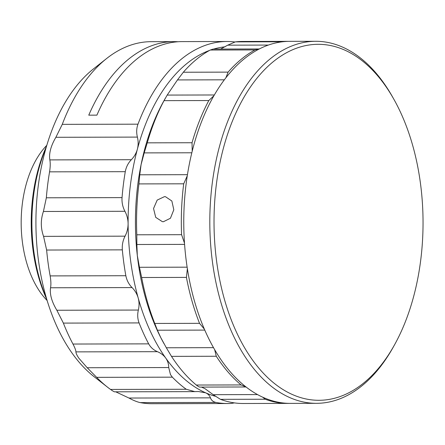 <?xml version="1.0" encoding="UTF-8"?>
<svg xmlns="http://www.w3.org/2000/svg" width="445" height="445" viewBox="0 0 445 445"><rect width="100%" height="100%" fill="white"/><g stroke="black" fill="none" stroke-linecap="round" stroke-linejoin="round"><path stroke-width="0.67" d="M403.982 325.167A178 104.508 89.9 0 0 394.048 99.585A178 104.508 89.9 0 0 233.085 119.438A178 104.508 89.9 0 0 252.46 359.916A178 104.508 89.9 0 0 394.62 344.664A178 104.508 89.9 0 0 403.982 325.167M394.62 344.664L393.469 346.744A181.015 106.283 -90.1 0 1 316.512 403.326A181.015 106.283 -90.1 0 1 221.849 305.582A181.015 106.283 -90.1 0 1 229.192 117.703A181.015 106.283 -90.1 0 1 315.666 41.29A181.015 106.283 -90.1 0 1 392.885 97.511L394.048 99.585M315.666 41.29L289.617 41.352A181.015 106.283 89.9 0 0 203.143 117.764A181.015 106.283 89.9 0 0 195.8 305.643A181.015 106.283 89.9 0 0 290.463 403.387L316.512 403.326M46.77 145.348A90.507 53.139 89.9 0 0 30.866 170.569A90.507 53.139 89.9 0 0 47.131 300.525M163.41 221.727L162.369 221.66L155.717 217.349L153.542 208.527L157.185 200.094L164.45 196.651L165.49 196.712L171.853 201.001L173.811 209.779L170.441 218.245L163.41 221.727M287.175 41.357L242.403 41.463A181.015 106.283 89.9 0 0 235.322 41.88L280.094 41.774A181.015 106.283 -90.1 0 1 287.175 41.357A181.015 106.283 -90.1 0 1 288.399 41.368M220.453 399.337A181.015 106.283 89.9 0 0 235.316 403.009A181.015 106.283 89.9 0 0 243.248 403.498L288.021 403.393A181.015 106.283 -90.1 0 1 265.226 399.237L220.453 399.337L213.2 394.687L257.56 394.582M201.468 387.089L205.028 388.685L213.2 394.687M280.094 41.774L278.047 42.459M114.81 391.772C114.632 392.101 113.208 391.322 110.538 389.436L186.249 389.258A181.015 106.283 -90.1 0 1 172.36 377.165L96.654 377.343L87.209 367.731L78.932 358.292C76.924 355.383 75.923 353.241 75.928 351.873C75.9 350.371 74.91 347.762 72.969 344.041L148.68 343.863A181.015 106.283 -90.1 0 1 139.079 322.92L63.368 323.098A181.015 106.283 89.9 0 0 72.969 344.041M87.209 367.731L168.716 367.542L170.48 374.634L172.36 377.165M106.761 58.412A181.015 106.283 89.9 0 0 62.267 124.355L137.978 124.177A181.015 106.283 -90.1 0 1 226.933 41.496L182.161 41.602A181.015 106.283 89.9 0 0 96.904 115.138L88.761 115.16A181.015 106.283 -90.1 0 1 174.023 41.624L151.228 41.674A181.015 106.283 89.9 0 0 106.761 58.412L93.361 68.992A169.406 99.463 89.9 0 0 72.157 353.241A169.406 99.463 89.9 0 0 94.079 376.665L107.529 387.178A181.015 106.283 89.9 0 0 110.538 389.436M140.242 402.614A181.015 106.283 89.9 0 0 152.073 403.71L227.779 403.532A181.015 106.283 -90.1 0 1 215.947 402.436L140.242 402.614C137.143 401.941 133.378 400.417 128.955 398.041L115.733 391.817M96.654 377.343A181.015 106.283 89.9 0 0 107.529 387.178M122.047 197.619A181.015 106.283 -90.1 0 1 125.279 171.675L49.567 171.848A181.015 106.283 89.9 0 0 46.341 197.797L122.047 197.619C121.719 202.403 122.681 206.958 124.928 211.286C126.981 215.191 128.038 219.335 128.104 223.707C128.082 228.096 127.07 232.245 125.067 236.162C122.876 240.472 121.963 245.034 122.336 249.856L46.63 250.034A181.015 106.283 89.9 0 0 50.146 275.906L125.852 275.728A181.015 106.283 -90.1 0 1 122.336 249.856M226.933 41.496A181.015 106.283 -90.1 0 1 234.743 41.969M174.023 41.624A181.015 106.283 -90.1 0 1 178.095 41.747M63.368 323.098L56.843 310.248L138.356 310.054C137.305 314.548 137.549 318.837 139.079 322.92M125.852 275.728C126.747 280.322 128.811 284.277 132.059 287.581L50.546 287.77C49.606 294.156 51.703 301.649 56.843 310.248M50.546 287.77C51.108 284.722 50.975 280.762 50.146 275.906M46.63 250.034L43.56 236.356L125.067 236.162M124.928 211.286L43.421 211.481C40.578 219.747 40.623 228.04 43.56 236.356M43.421 211.481L46.341 197.797M49.567 171.848C50.341 166.986 50.43 163.004 49.84 159.905L131.347 159.71C128.16 163.031 126.141 167.014 125.279 171.675M137.978 124.177C136.493 128.255 136.298 132.56 137.394 137.099L55.886 137.288C50.847 145.893 48.833 153.436 49.84 159.905M55.886 137.288L62.267 124.355M137.394 137.099C138.401 141.193 138.395 145.231 137.371 149.22C136.265 153.197 134.257 156.696 131.347 159.71M225.037 46.825A175.986 103.329 89.9 0 0 213.6 49.078M209.578 50.402A175.986 103.329 89.9 0 0 137.371 149.22A175.986 103.329 89.9 0 0 128.104 223.707A175.986 103.329 89.9 0 0 138.195 297.972C139.263 301.944 139.313 305.971 138.356 310.054M132.059 287.581C135.002 290.568 137.049 294.028 138.195 297.972A175.986 103.329 89.9 0 0 165.757 358.091C163.732 355.316 160.957 353.18 157.441 351.684L75.928 351.873M148.68 343.863C150.627 347.411 153.547 350.02 157.441 351.684M234.437 402.892L231.517 403.409A181.015 106.283 -90.1 0 1 227.779 403.532M128.955 398.041L210.463 397.852C209.695 395.616 208.082 393.931 205.629 392.807A175.986 103.329 89.9 0 0 215.135 396.217M210.463 397.852C211.314 400.316 213.144 401.846 215.947 402.436M186.249 389.258L194.793 391.633L198.337 391.511L205.629 392.807A175.986 103.329 89.9 0 1 165.757 358.091C167.704 360.901 168.688 364.049 168.716 367.542M262.589 397.124L265.226 399.237M200.328 387.055C199.577 387.278 198.236 386.605 196.317 385.036L241.09 384.931L245.94 386.872M214.646 349.614L216.27 356.256L171.497 356.362L166.324 347.768L213.522 347.662M204.795 330.101L157.402 330.212L154.765 323.443L199.538 323.337L204.411 329.205M187.362 268.624L186.433 277.402L141.66 277.508L139.446 267.284L187.134 267.172M184.586 244.388L136.86 244.5L136.81 234.793L181.582 234.687L184.497 243.176M187.262 175.814L183.702 183.807L138.923 183.913L139.758 174.79L187.44 174.679M191.823 152.78L144.202 152.891L147.262 142.839L192.034 142.739L192.212 151.205M213.906 95.725L208.805 100.542L164.033 100.648L167.181 95.08L214.345 94.974M224.319 79.816L177.466 79.928L183.318 72.235L228.09 72.129L225.954 77.675M259.268 48.972L255.024 49.923L210.251 50.029L213.144 49.078L259.268 48.972M268.346 45.067L227.74 45.162L235.322 41.88M227.74 45.162L220.62 49.061M177.466 79.928L167.181 95.08M144.202 152.891L141.087 164.611L139.758 174.79M136.86 244.5L137.305 255.463L139.446 267.284M157.402 330.212L160.712 337.482L166.324 347.768M164.094 343.818A175.986 103.329 -90.1 0 1 160.712 337.482A175.986 103.329 -90.1 0 1 137.305 255.463A175.986 103.329 -90.1 0 1 141.087 164.611A175.986 103.329 -90.1 0 1 163.526 101.51L165.34 98.234M289.244 403.376A181.015 106.283 -90.1 0 1 288.021 403.393M241.09 384.931A181.015 106.283 -90.1 0 1 216.27 356.256M199.538 323.337A181.015 106.283 -90.1 0 1 186.433 277.402M181.582 234.687A181.015 106.283 -90.1 0 1 183.702 183.807M192.034 142.739A181.015 106.283 -90.1 0 1 208.805 100.542M228.09 72.129A181.015 106.283 -90.1 0 1 255.024 49.923M171.497 356.362A181.015 106.283 89.9 0 0 196.317 385.036M141.66 277.508A181.015 106.283 89.9 0 0 154.765 323.443M138.923 183.913A181.015 106.283 89.9 0 0 136.81 234.793M164.033 100.648A181.015 106.283 89.9 0 0 147.262 142.839M210.251 50.029A181.015 106.283 89.9 0 0 183.318 72.235M46.019 147.907A127.715 74.988 89.9 0 0 46.369 297.966M46.825 299.502A124.7 73.214 -90.1 0 1 46.469 146.372M194.793 391.633L114.649 391.822M246.085 386.983L200.039 387.089"/></g></svg>

